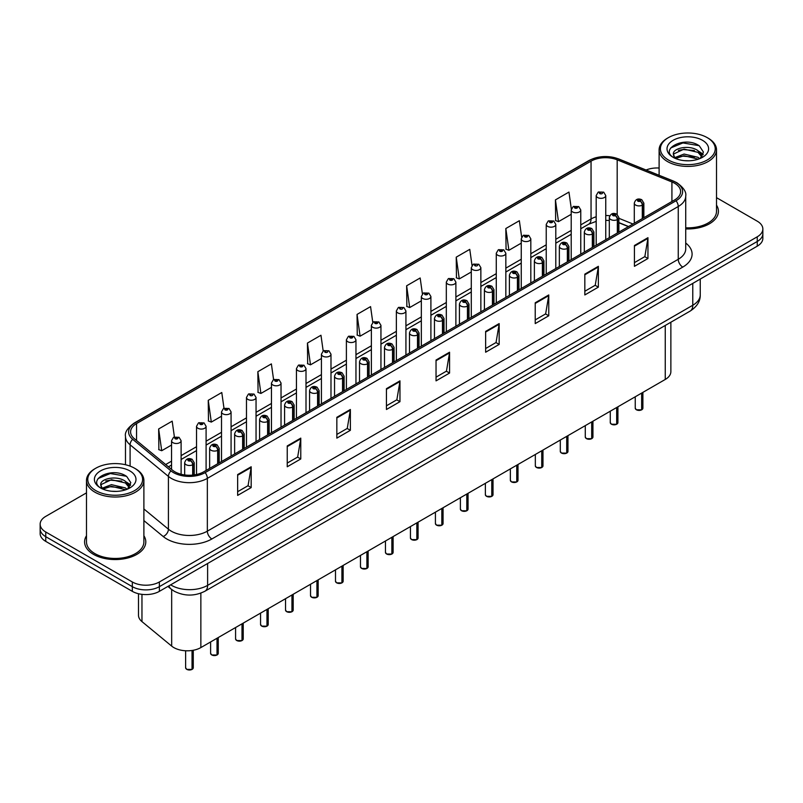 <?xml version="1.0" encoding="UTF-8"?>
<svg xmlns="http://www.w3.org/2000/svg" width="803" height="803" viewBox="0 0 803 803"><rect width="100%" height="100%" fill="white"/><g stroke="black" fill="none" stroke-linecap="round" stroke-linejoin="round"><path stroke-width="1.2" d="M628.418 226.627L618.872 222.772M670.866 322.224L670.866 371.648A19.131 11.041 180 0 1 665.255 379.458L200.86 647.579A19.131 11.041 180 0 1 171.671 646.104L141.96 621.602A19.131 11.041 180 0 1 138.497 615.269L138.497 593.738M86.493 535.742A30.604 17.666 0 0 0 84.586 541.895A30.604 17.666 0 0 0 93.549 554.381A30.604 17.666 0 0 0 126.904 558.215A30.604 17.666 0 0 0 145.795 541.895A30.604 17.666 0 0 0 143.888 535.742A30.604 17.666 0 0 1 145.795 541.895A30.604 17.666 0 0 1 126.904 558.215A30.604 17.666 0 0 1 93.549 554.381A30.604 17.666 0 0 1 84.586 541.895A30.604 17.666 0 0 1 86.493 535.742M674.64 183.275A20.406 11.784 180 0 1 680.623 191.606A20.406 11.784 180 0 1 674.64 199.937L203.741 471.813A20.406 11.784 180 0 1 172.595 470.237L134.272 438.639A20.406 11.784 180 0 1 130.588 431.884A20.406 11.784 180 0 1 136.56 423.552L591.048 161.152A20.406 11.784 180 0 1 617.186 159.827L671.92 181.96A20.406 11.784 180 0 1 674.64 183.275M676.046 182.472A22.384 12.918 0 0 0 673.055 181.026L618.32 158.894A22.384 12.918 0 0 0 589.653 160.339L135.165 422.739A22.384 12.918 0 0 0 132.656 439.291L170.979 470.889A22.384 12.918 0 0 0 205.146 472.616L676.046 200.75A22.384 12.918 0 0 0 676.046 182.472M86.493 492.861L45.751 516.379A19.131 11.041 0 0 0 40.15 524.188L40.15 533.563A19.131 11.041 0 0 0 45.751 541.373L132.324 591.349L132.324 586.662A19.131 11.041 0 0 0 159.375 586.662L757.249 241.482A19.131 11.041 0 0 0 762.85 233.673A19.131 11.041 0 0 1 757.249 241.482L159.375 586.662A19.131 11.041 0 0 1 132.324 586.662L45.751 536.685L132.324 586.662L132.324 581.974A19.131 11.041 0 0 0 159.375 581.974L757.249 236.805A19.131 11.041 0 0 0 762.85 228.996A19.131 11.041 0 0 0 757.249 221.186L716.507 197.658M40.15 528.876A19.131 11.041 0 0 0 45.751 536.685A19.131 11.041 0 0 1 40.15 528.876M237.648 474.573L237.648 495.401L251.178 487.592L251.178 466.764L237.648 474.573M237.648 491.707L248.067 485.685L251.118 467.456A5.099 2.941 -120 0 0 251.178 466.764M247.976 485.745L251.178 487.592M287.243 445.936L287.243 466.764L300.774 458.955L300.774 438.127L287.243 445.936M287.243 463.07L297.662 457.058L300.713 438.819A5.099 2.941 -120 0 0 300.774 438.127M297.572 457.108L300.774 458.955M336.838 417.299L336.838 438.127L350.369 430.318L350.369 409.49L336.838 417.299M336.838 434.433L347.257 428.421L350.319 410.182A5.099 2.941 -120 0 0 350.369 409.49M347.167 428.471L350.369 430.318M386.444 388.672L386.444 409.49L399.964 401.681L399.964 380.863L386.444 388.672M386.444 405.796L396.863 399.784L399.914 381.545A5.099 2.941 -120 0 0 399.964 380.863M396.762 399.834L399.964 401.681M634.43 245.497L634.43 266.325L647.951 258.516L647.951 237.688L634.43 245.497M634.43 262.621L644.849 256.609L647.901 238.381A5.099 2.941 -120 0 0 647.951 237.688M644.749 256.659L647.951 258.516M584.825 274.134L584.825 294.952L598.355 287.143L598.355 266.325L584.825 274.134M584.825 291.258L595.244 285.246L598.305 267.008A5.099 2.941 -120 0 0 598.355 266.325M595.153 285.296L598.355 287.143M535.23 302.761L535.23 323.589L548.76 315.78L548.76 294.952L535.23 302.761M535.23 319.895L545.649 313.883L548.7 295.645A5.099 2.941 -120 0 0 548.76 294.952M545.558 313.933L548.76 315.78M485.634 331.398L485.634 352.226L499.165 344.417L499.165 323.589L485.634 331.398M485.634 348.532L496.053 342.51L499.105 324.282A5.099 2.941 -120 0 0 499.165 323.589M495.963 342.57L499.165 344.417M436.039 360.035L436.039 380.863L449.56 373.054L449.56 352.226L436.039 360.035M436.039 377.159L446.458 371.147L449.509 352.918A5.099 2.941 -120 0 0 449.56 352.226M446.368 371.207L449.56 373.054M685.722 228.915A30.604 17.666 0 0 0 718.414 211.289A30.604 17.666 0 0 0 716.507 205.136A30.604 17.666 0 0 1 718.414 211.289A30.604 17.666 0 0 1 685.722 228.915M659.112 168.028A19.131 11.041 0 0 0 646.074 170.005M40.15 524.188A19.131 11.041 0 0 0 45.751 531.998L132.324 581.974M273.582 379.608L271.374 363.889L257.853 371.699L258.064 392.396M223.987 408.255L221.779 392.516L208.248 400.326L208.469 421.033M174.402 436.952L172.183 421.153L158.653 428.963L158.874 449.66M422.398 293.888L420.17 277.979L406.639 285.788L406.86 306.495M472.023 265.452L469.765 249.352L456.234 257.161L456.455 277.858M521.659 237.126L519.36 220.715L505.83 228.524L506.051 249.221M571.335 209.021L568.956 192.078L555.435 199.887L555.646 220.584M323.177 350.981L320.969 335.252L307.449 343.062L307.659 363.759M372.783 322.404L370.564 306.616L357.044 314.425L357.265 335.122M357.044 314.425L360.095 336.186L371.377 329.672M360.095 336.186L357.044 335.042M406.639 285.788L409.691 307.549L421.334 300.834M409.691 307.549L406.639 306.405M456.234 257.161L459.286 278.912L471.291 271.986M459.286 278.912L456.234 277.778M505.83 228.524L508.891 250.285L521.247 243.148M508.891 250.285L505.83 249.141M555.435 199.887L558.486 221.648L571.214 214.301M558.486 221.648L555.435 220.504M307.449 343.062L310.5 364.823L321.421 358.519M310.5 364.823L307.449 363.679M257.853 371.699L260.905 393.45L271.464 387.357M260.905 393.45L257.853 392.316M208.248 400.326L211.309 422.087L221.508 416.205M211.309 422.087L208.248 420.953M158.653 428.963L161.704 450.724L171.551 445.043M161.704 450.724L158.653 449.58M132.324 591.349A19.131 11.041 0 0 0 159.375 591.349L757.249 246.17A19.131 11.041 0 0 0 762.85 238.361L762.85 228.996M641.627 409.851L636.388 409.791L635.243 408.165A3.824 2.208 0 0 0 636.367 409.731A3.824 2.208 0 0 0 641.657 409.801L641.567 409.851A3.694 2.138 180 0 1 636.458 409.781M641.657 409.64L641.888 392.948M642.601 218.446L642.601 205.006A3.192 1.917 -122.2 0 0 640.242 201.162A1.596 0.923 0 0 0 640.202 199.887A1.596 0.923 0 0 0 637.943 199.887A1.596 0.923 0 0 0 637.943 201.192A1.596 0.923 0 0 0 640.152 201.212L638.435 200.539L639.519 200.278L640.242 201.162M640.152 201.212A3.192 1.757 62.1 0 1 642.3 205.177A4.778 2.76 180 0 1 635.685 205.096A4.778 2.76 180 0 1 634.29 203.139C635.514 199.214 638.014 198.08 641.788 199.726L643.855 203.139A4.778 2.76 180 0 1 642.601 205.006M642.3 218.617L642.3 205.177M641.657 409.801L641.657 393.089M605.753 239.716L605.753 195.571A4.778 2.76 180 0 1 602.802 198.12A4.778 2.76 180 0 1 597.593 197.518A4.778 2.76 180 0 1 596.187 195.571L598.094 192.248A3.192 1.917 57.8 0 1 599.791 192.339A1.596 0.923 0 0 0 599.841 193.613A1.596 0.923 0 0 0 602.099 193.613A1.596 0.923 0 0 0 602.099 192.308A1.596 0.923 0 0 0 599.891 192.288L600.544 192.69M599.891 192.288A3.192 1.757 -117.9 0 0 598.406 192.068A3.192 1.757 -117.9 0 0 598.265 192.158M600.503 193.212L599.791 192.339M600.524 193.222L600.503 192.71M616.654 424.275L611.414 424.205L610.27 422.589A3.824 2.208 0 0 0 611.384 424.155A3.824 2.208 0 0 0 616.674 424.215L616.594 424.265A3.694 2.138 180 0 1 611.474 424.205M616.674 424.064L616.915 407.372M617.617 232.86L617.617 219.43A3.192 1.917 -122.2 0 0 615.269 215.585A1.596 0.923 0 0 0 615.218 214.311A1.596 0.923 0 0 0 612.96 214.311A1.596 0.923 0 0 0 612.96 215.606A1.596 0.923 0 0 0 615.168 215.636L613.452 214.963L614.546 214.702L615.269 215.585M615.168 215.636A3.192 1.757 62.1 0 1 617.326 219.6A4.778 2.76 180 0 1 610.712 219.51A4.778 2.76 180 0 1 609.306 217.563C610.531 213.638 613.03 212.504 616.814 214.15L618.872 217.563A4.778 2.76 180 0 1 617.617 219.43M617.326 233.031L617.326 219.6M616.674 424.215L616.674 407.512M591.67 438.699L586.431 438.629L585.287 437.013A3.824 2.208 0 0 0 586.411 438.568A3.824 2.208 0 0 0 591.701 438.639L591.61 438.689A3.694 2.138 180 0 1 586.501 438.629M591.701 438.478L591.931 421.796M592.634 247.284L592.634 233.854A3.192 1.917 -122.2 0 0 590.285 229.999A1.596 0.923 0 0 0 590.235 228.735A1.596 0.923 0 0 0 587.987 228.735A1.596 0.923 0 0 0 587.987 230.029A1.596 0.923 0 0 0 590.185 230.059L588.479 229.377L589.563 229.116L590.285 229.999M590.185 230.059A3.192 1.757 62.1 0 1 592.343 234.024A4.778 2.76 180 0 1 585.728 233.934A4.778 2.76 180 0 1 584.333 231.987C585.548 228.062 588.057 226.928 591.831 228.574L593.899 231.987A4.778 2.76 180 0 1 592.634 233.854M592.343 247.454L592.343 234.024M591.701 438.639L591.701 421.926M566.687 453.123L561.458 453.053L560.303 451.437A3.824 2.208 0 0 0 561.427 452.992A3.824 2.208 0 0 0 566.717 453.063L566.637 453.113A3.694 2.138 180 0 1 561.518 453.043M566.717 452.902L566.958 436.22M567.661 261.708L567.661 248.268A3.192 1.917 -122.2 0 0 565.312 244.423A1.596 0.923 0 0 0 565.262 243.148A1.596 0.923 0 0 0 563.003 243.148A1.596 0.923 0 0 0 563.003 244.453A1.596 0.923 0 0 0 565.212 244.483L563.495 243.801L564.589 243.54L565.312 244.423M565.212 244.483A3.192 1.757 62.1 0 1 567.36 248.438A4.778 2.76 180 0 1 560.755 248.358A4.778 2.76 180 0 1 559.35 246.401C560.574 242.486 563.074 241.342 566.858 242.998L568.915 246.401A4.778 2.76 180 0 1 567.661 248.268M567.36 261.878L567.36 248.438M566.717 453.063L566.717 436.35M541.714 467.537L536.474 467.476L535.33 465.85A3.824 2.208 0 0 0 536.454 467.416A3.824 2.208 0 0 0 541.744 467.487L541.654 467.537A3.694 2.138 180 0 1 536.545 467.466M541.744 467.326L541.975 450.634M542.677 276.132L542.677 262.691A3.192 1.917 -122.2 0 0 540.329 258.847A1.596 0.923 0 0 0 540.278 257.572A1.596 0.923 0 0 0 538.03 257.572A1.596 0.923 0 0 0 538.03 258.877A1.596 0.923 0 0 0 540.228 258.897L538.522 258.225L539.606 257.964L540.329 258.847M540.228 258.897A3.192 1.757 62.1 0 1 542.386 262.862A4.778 2.76 180 0 1 535.772 262.782A4.778 2.76 180 0 1 534.376 260.824C535.591 256.9 538.1 255.766 541.874 257.412L543.932 260.824A4.778 2.76 180 0 1 542.677 262.691M542.386 276.302L542.386 262.862M541.744 467.487L541.744 450.774M580.77 254.139L580.77 209.984A4.778 2.76 180 0 1 577.819 212.534A4.778 2.76 180 0 1 572.609 211.942A4.778 2.76 180 0 1 571.214 209.984L573.121 206.672A3.192 1.917 57.8 0 1 574.818 206.762A1.596 0.923 0 0 0 574.868 208.037A1.596 0.923 0 0 0 577.116 208.037A1.596 0.923 0 0 0 577.116 206.732A1.596 0.923 0 0 0 574.918 206.702L576.634 207.385L575.54 207.646L574.818 206.762M575.56 207.656L575.56 207.114M574.918 206.702A3.192 1.757 -117.9 0 0 573.422 206.491A3.192 1.757 -117.9 0 0 573.282 206.582M575.52 207.636L575.52 207.134M555.796 268.553L555.796 224.408A4.778 2.76 180 0 1 552.845 226.958A4.778 2.76 180 0 1 547.636 226.366A4.778 2.76 180 0 1 546.231 224.408L548.138 221.086A3.192 1.917 57.8 0 1 549.834 221.186A1.596 0.923 0 0 0 549.884 222.461A1.596 0.923 0 0 0 552.143 222.461A1.596 0.923 0 0 0 552.143 221.156A1.596 0.923 0 0 0 549.935 221.126L551.651 221.809L550.567 222.07L549.834 221.186M550.587 222.08L550.587 221.538M549.935 221.126A3.192 1.757 -117.9 0 0 548.449 220.915A3.192 1.757 -117.9 0 0 548.308 221.006M530.813 282.977L530.813 238.832A4.778 2.76 180 0 1 527.862 241.382A4.778 2.76 180 0 1 522.653 240.78A4.778 2.76 180 0 1 521.247 238.832L523.154 235.51A3.192 1.917 57.8 0 1 524.861 235.6A1.596 0.923 0 0 0 524.911 236.875A1.596 0.923 0 0 0 527.159 236.875A1.596 0.923 0 0 0 527.159 235.58A1.596 0.923 0 0 0 524.961 235.55L526.668 236.223L525.584 236.483L524.861 235.6M525.604 236.494L525.604 235.952M524.961 235.55A3.192 1.757 -117.9 0 0 523.466 235.329A3.192 1.757 -117.9 0 0 523.325 235.42M525.584 236.483L525.563 235.982M689.185 160.791L684.327 160.65M699.694 158.663L698.008 157.308L684.076 154.056L674.801 157.599M675.654 158.492L684.076 155.712L698.309 159.175M702.143 156.424L698.008 150.703C689.355 144.239 671.549 148.224 673.456 154.748A14.414 8.321 0 0 0 675.775 158.603M673.396 154.116L674.942 158.241M673.486 154.949L673.888 153.875L684.076 149.097L698.008 152.349L701.822 156.846M668.427 160.008A27.422 15.829 0 0 0 707.202 160.008A27.422 15.829 0 0 0 707.202 137.624L708.105 138.136A28.697 16.562 0 0 1 716.507 149.85A28.697 16.562 0 0 1 698.791 165.157A28.697 16.562 0 0 1 667.524 161.564A28.697 16.562 0 0 1 659.112 149.85A28.697 16.562 0 0 1 667.524 138.136L668.427 137.624A27.422 15.829 0 0 0 668.427 160.008M685.722 227.811A28.697 16.562 0 0 0 716.507 211.289L716.507 149.85M700.186 158.462L703.438 152.068L699.323 145.855C684.728 135.376 658.811 149.187 673.777 157.659L674.52 158.111M702.515 140.324A20.788 12.005 0 0 0 673.105 140.324A20.788 12.005 0 0 0 673.105 157.298A20.788 12.005 0 0 0 702.515 157.298A20.788 12.005 0 0 0 702.515 140.324M708.105 138.136L707.202 137.624A27.422 15.829 0 0 0 668.427 137.624M698.991 151.436L703.207 154.246M670.736 147.943L682.941 142.934L699.042 145.664M678.364 150.372L682.941 149.549L694.434 150.532M700.718 153.212L702.986 154.879M678.364 156.987L682.941 156.153L694.434 157.137M116.565 491.386L111.707 491.245M127.065 489.268L125.378 487.913L111.456 484.651L102.172 488.194M103.025 489.087L111.456 486.307L125.69 489.77M129.524 487.019L125.378 481.298C116.726 474.844 98.93 478.829 100.827 485.353A14.414 8.321 0 0 0 103.155 489.198M100.776 484.711L102.322 488.846M100.867 485.554L101.268 484.48L111.456 479.692L125.378 482.954L129.193 487.451M95.798 490.603A27.422 15.829 0 0 0 134.573 490.603A27.422 15.829 0 0 0 134.573 468.219L135.476 468.741A28.697 16.562 0 0 1 143.888 480.455A28.697 16.562 0 0 1 126.171 495.762A28.697 16.562 0 0 1 94.895 492.169A28.697 16.562 0 0 1 86.493 480.455A28.697 16.562 0 0 1 94.895 468.741L95.798 468.219A27.422 15.829 0 0 0 95.798 490.603M86.493 480.455L86.493 541.895A28.697 16.562 0 0 0 94.895 553.608A28.697 16.562 0 0 0 126.171 557.192A28.697 16.562 0 0 0 143.888 541.895L143.888 480.455M127.557 489.057L130.819 482.663L126.693 476.46C112.109 465.971 86.182 479.792 101.158 488.264L101.901 488.716M129.895 470.929A20.788 12.005 0 0 0 100.485 470.929A20.788 12.005 0 0 0 100.485 487.903A20.788 12.005 0 0 0 129.895 487.903A20.788 12.005 0 0 0 129.895 470.929M135.476 468.741L134.573 468.219A27.422 15.829 0 0 0 95.798 468.219M126.372 482.031L130.588 484.851M98.117 478.538L110.322 473.529L126.412 476.269M105.745 480.977L110.322 480.144L121.815 481.127M128.099 483.818L130.367 485.484M105.745 487.592L110.322 486.759L121.815 487.742M516.73 481.961L511.501 481.9L510.347 480.274A3.824 2.208 0 0 0 511.471 481.84A3.824 2.208 0 0 0 516.761 481.9L516.67 481.951A3.694 2.138 180 0 1 511.561 481.89M516.761 481.75L517.002 465.057M517.704 290.545L517.704 277.115A3.192 1.917 -122.2 0 0 515.355 273.271A1.596 0.923 0 0 0 515.305 271.996A1.596 0.923 0 0 0 513.047 271.996A1.596 0.923 0 0 0 513.047 273.291A1.596 0.923 0 0 0 515.255 273.321L513.539 272.649L514.623 272.388L515.355 273.271M515.255 273.321A3.192 1.757 62.1 0 1 517.403 277.286A4.778 2.76 180 0 1 510.798 277.196A4.778 2.76 180 0 1 509.393 275.248C510.618 271.324 513.117 270.189 516.901 271.836L518.959 275.248A4.778 2.76 180 0 1 517.704 277.115M517.403 290.716L517.403 277.286M516.761 481.9L516.761 465.198M491.757 496.384L486.518 496.314L485.373 494.698A3.824 2.208 0 0 0 486.488 496.254A3.824 2.208 0 0 0 491.777 496.324L491.697 496.374A3.694 2.138 180 0 1 486.578 496.314M491.777 496.164L492.018 479.481M492.721 304.969L492.721 291.539A3.192 1.917 -122.2 0 0 490.372 287.685A1.596 0.923 0 0 0 490.322 286.42A1.596 0.923 0 0 0 488.073 286.42A1.596 0.923 0 0 0 488.073 287.715A1.596 0.923 0 0 0 490.272 287.745L488.555 287.062L489.649 286.801L490.372 287.685M490.272 287.745A3.192 1.757 62.1 0 1 492.43 291.71A4.778 2.76 180 0 1 485.815 291.619A4.778 2.76 180 0 1 484.41 289.672C485.634 285.748 488.134 284.613 491.918 286.259L493.975 289.672A4.778 2.76 180 0 1 492.721 291.539M492.43 305.14L492.43 291.71M491.777 496.324L491.777 479.612M466.774 510.808L461.534 510.738L460.39 509.122A3.824 2.208 0 0 0 461.514 510.678A3.824 2.208 0 0 0 466.804 510.748L466.714 510.798A3.694 2.138 180 0 1 461.605 510.728M466.804 510.588L467.035 493.905M467.747 319.393L467.747 305.953A3.192 1.917 -122.2 0 0 465.389 302.109A1.596 0.923 0 0 0 465.349 300.834A1.596 0.923 0 0 0 463.09 300.834A1.596 0.923 0 0 0 463.09 302.139A1.596 0.923 0 0 0 465.298 302.169L463.582 301.486L464.666 301.225L465.389 302.109M465.298 302.169A3.192 1.757 62.1 0 1 467.446 306.124A4.778 2.76 180 0 1 460.832 306.043A4.778 2.76 180 0 1 459.436 304.096C460.661 300.171 463.16 299.027 466.934 300.683L469.002 304.096A4.778 2.76 180 0 1 467.747 305.953M467.446 319.564L467.446 306.124M466.804 510.748L466.804 494.036M505.84 297.401L505.84 253.256A4.778 2.76 180 0 1 502.889 255.806A4.778 2.76 180 0 1 497.669 255.203A4.778 2.76 180 0 1 496.274 253.256L498.181 249.934A3.192 1.917 57.8 0 1 499.878 250.024A1.596 0.923 0 0 0 499.928 251.299A1.596 0.923 0 0 0 502.186 251.299A1.596 0.923 0 0 0 502.186 249.994A1.596 0.923 0 0 0 499.978 249.974L501.694 250.646L500.6 250.907L499.878 250.024M500.62 250.917L500.62 250.375M499.978 249.974A3.192 1.757 -117.9 0 0 498.482 249.753A3.192 1.757 -117.9 0 0 498.342 249.843M500.58 250.897L500.58 250.395M480.856 311.825L480.856 267.67A4.778 2.76 180 0 1 477.905 270.22A4.778 2.76 180 0 1 472.696 269.627A4.778 2.76 180 0 1 471.291 267.67L473.198 264.358A3.192 1.917 57.8 0 1 474.904 264.448A1.596 0.923 0 0 0 474.944 265.723A1.596 0.923 0 0 0 477.203 265.723A1.596 0.923 0 0 0 477.203 264.418A1.596 0.923 0 0 0 474.995 264.388L475.647 264.799M474.995 264.388A3.192 1.757 -117.9 0 0 473.509 264.177A3.192 1.757 -117.9 0 0 473.368 264.267M475.607 264.819L474.904 264.448M455.883 326.239L455.883 282.094A4.778 2.76 180 0 1 452.932 284.643A4.778 2.76 180 0 1 447.713 284.051A4.778 2.76 180 0 1 446.317 282.094L448.225 278.771A3.192 1.917 57.8 0 1 449.921 278.872A1.596 0.923 0 0 0 449.971 280.147A1.596 0.923 0 0 0 452.219 280.147A1.596 0.923 0 0 0 452.219 278.842A1.596 0.923 0 0 0 450.021 278.812L451.738 279.494L450.644 279.755L449.921 278.872M450.664 279.765L450.664 279.223M450.021 278.812A3.192 1.757 -117.9 0 0 448.526 278.601A3.192 1.757 -117.9 0 0 448.385 278.691M450.644 279.755L450.624 279.243M441.801 525.222L436.561 525.162L435.417 523.536A3.824 2.208 0 0 0 436.531 525.102A3.824 2.208 0 0 0 441.821 525.172L441.74 525.222A3.694 2.138 180 0 1 436.621 525.152M441.821 525.011L442.062 508.319M442.764 333.817L442.764 320.377A3.192 1.917 -122.2 0 0 440.415 316.533A1.596 0.923 0 0 0 440.365 315.258A1.596 0.923 0 0 0 438.107 315.258A1.596 0.923 0 0 0 438.107 316.563A1.596 0.923 0 0 0 440.315 316.593L438.599 315.91L439.693 315.649L440.415 316.533M440.315 316.593A3.192 1.757 62.1 0 1 442.473 320.548A4.778 2.76 180 0 1 435.858 320.467A4.778 2.76 180 0 1 434.453 318.51C435.678 314.585 438.177 313.451 441.961 315.097L444.019 318.51A4.778 2.76 180 0 1 442.764 320.377M442.473 333.988L442.473 320.548M441.821 525.172L441.821 508.46M416.817 539.646L411.578 539.586L410.433 537.96A3.824 2.208 0 0 0 411.558 539.526A3.824 2.208 0 0 0 416.847 539.586L416.757 539.636A3.694 2.138 180 0 1 411.648 539.576M416.847 539.435L417.078 522.743M417.791 348.231L417.791 334.801A3.192 1.917 -122.2 0 0 415.432 330.956A1.596 0.923 0 0 0 415.392 329.682A1.596 0.923 0 0 0 413.133 329.682A1.596 0.923 0 0 0 413.133 330.987A1.596 0.923 0 0 0 415.342 331.007L413.625 330.334L414.709 330.073L415.432 330.956M415.342 331.007A3.192 1.757 62.1 0 1 417.49 334.971A4.778 2.76 180 0 1 410.875 334.891A4.778 2.76 180 0 1 409.48 332.934C410.704 329.009 413.204 327.875 416.978 329.521L419.046 332.934A4.778 2.76 180 0 1 417.791 334.801M417.49 348.402L417.49 334.971M416.847 539.586L416.847 522.883M391.844 554.07L386.604 554L385.46 552.384A3.824 2.208 0 0 0 386.574 553.95A3.824 2.208 0 0 0 391.864 554.01L391.784 554.06A3.694 2.138 180 0 1 386.665 554M391.864 553.859L392.105 537.167M392.808 362.655L392.808 349.225A3.192 1.917 -122.2 0 0 390.459 345.37A1.596 0.923 0 0 0 390.409 344.106A1.596 0.923 0 0 0 388.15 344.106A1.596 0.923 0 0 0 388.15 345.4A1.596 0.923 0 0 0 390.358 345.431L388.642 344.748L389.736 344.487L390.459 345.37M390.358 345.431A3.192 1.757 62.1 0 1 392.516 349.395A4.778 2.76 180 0 1 385.902 349.305A4.778 2.76 180 0 1 384.496 347.358C385.721 343.433 388.22 342.299 392.005 343.945L394.062 347.358A4.778 2.76 180 0 1 392.808 349.225M392.516 362.826L392.516 349.395M391.864 554.01L391.864 537.297M366.861 568.494L361.621 568.424L360.477 566.808A3.824 2.208 0 0 0 361.601 568.363A3.824 2.208 0 0 0 366.891 568.434L366.8 568.484A3.694 2.138 180 0 1 361.691 568.414M366.891 568.273L367.122 551.591M367.824 377.079L367.824 363.639A3.192 1.917 -122.2 0 0 365.475 359.794A1.596 0.923 0 0 0 365.425 358.519A1.596 0.923 0 0 0 363.177 358.519A1.596 0.923 0 0 0 363.177 359.824A1.596 0.923 0 0 0 365.375 359.854L363.669 359.172L364.753 358.911L365.475 359.794M365.375 359.854A3.192 1.757 62.1 0 1 367.533 363.809A4.778 2.76 180 0 1 360.918 363.729A4.778 2.76 180 0 1 359.523 361.782C360.738 357.857 363.247 356.713 367.021 358.369L369.089 361.782A4.778 2.76 180 0 1 367.824 363.639M367.533 377.249L367.533 363.809M366.891 568.434L366.891 551.721M341.877 582.908L336.648 582.848L335.493 581.221A3.824 2.208 0 0 0 336.618 582.787A3.824 2.208 0 0 0 341.907 582.858L341.817 582.908A3.694 2.138 180 0 1 336.708 582.837M341.907 582.697L342.148 566.005M342.851 391.503L342.851 378.062A3.192 1.917 -122.2 0 0 340.502 374.218A1.596 0.923 0 0 0 340.452 372.943A1.596 0.923 0 0 0 338.193 372.943A1.596 0.923 0 0 0 338.193 374.248A1.596 0.923 0 0 0 340.402 374.278L338.685 373.596L339.769 373.335L340.502 374.218M340.402 374.278A3.192 1.757 62.1 0 1 342.55 378.233A4.778 2.76 180 0 1 335.945 378.153A4.778 2.76 180 0 1 334.54 376.195C335.764 372.271 338.264 371.137 342.048 372.783L344.106 376.195A4.778 2.76 180 0 1 342.851 378.062M342.55 391.673L342.55 378.233M341.907 582.858L341.907 566.145M430.9 340.663L430.9 296.518A4.778 2.76 180 0 1 427.949 299.067A4.778 2.76 180 0 1 422.739 298.465A4.778 2.76 180 0 1 421.334 296.518L423.241 293.195A3.192 1.917 57.8 0 1 424.948 293.296A1.596 0.923 0 0 0 424.988 294.56A1.596 0.923 0 0 0 427.246 294.56A1.596 0.923 0 0 0 427.246 293.266A1.596 0.923 0 0 0 425.038 293.236L426.754 293.908L425.67 294.169L424.948 293.296M425.69 294.189L425.69 293.637M425.038 293.236A3.192 1.757 -117.9 0 0 423.552 293.015A3.192 1.757 -117.9 0 0 423.412 293.105M405.927 355.087L405.927 310.942A4.778 2.76 180 0 1 402.965 313.491A4.778 2.76 180 0 1 397.756 312.889A4.778 2.76 180 0 1 396.361 310.942L398.268 307.619A3.192 1.917 57.8 0 1 399.964 307.71A1.596 0.923 0 0 0 400.014 308.984A1.596 0.923 0 0 0 402.263 308.984A1.596 0.923 0 0 0 402.263 307.679A1.596 0.923 0 0 0 400.065 307.659L400.707 308.061M400.065 307.659A3.192 1.757 -117.9 0 0 398.569 307.439A3.192 1.757 -117.9 0 0 398.429 307.529M400.667 308.583L399.964 307.71M400.687 308.593L400.667 308.081M380.943 369.51L380.943 325.356A4.778 2.76 180 0 1 377.992 327.905A4.778 2.76 180 0 1 372.783 327.313A4.778 2.76 180 0 1 371.377 325.356L373.285 322.043A3.192 1.917 57.8 0 1 374.981 322.133A1.596 0.923 0 0 0 375.031 323.408A1.596 0.923 0 0 0 377.29 323.408A1.596 0.923 0 0 0 377.29 322.103A1.596 0.923 0 0 0 375.081 322.073L376.798 322.756L375.714 323.017L374.981 322.133M375.734 323.027L375.734 322.485M375.081 322.073A3.192 1.757 -117.9 0 0 373.596 321.862A3.192 1.757 -117.9 0 0 373.455 321.953M375.714 323.017L375.694 322.505M355.96 383.924L355.96 339.779A4.778 2.76 180 0 1 353.009 342.329A4.778 2.76 180 0 1 347.799 341.737A4.778 2.76 180 0 1 346.394 339.779L348.311 336.457A3.192 1.917 57.8 0 1 350.008 336.557A1.596 0.923 0 0 0 350.058 337.832A1.596 0.923 0 0 0 352.306 337.832A1.596 0.923 0 0 0 352.306 336.527A1.596 0.923 0 0 0 350.108 336.497L351.814 337.18L350.73 337.441L350.008 336.557M350.75 337.451L350.75 336.909M350.108 336.497A3.192 1.757 -117.9 0 0 348.612 336.286A3.192 1.757 -117.9 0 0 348.472 336.377M350.71 337.431L350.71 336.929M330.987 398.348L330.987 354.203A4.778 2.76 180 0 1 328.036 356.753A4.778 2.76 180 0 1 322.816 356.151A4.778 2.76 180 0 1 321.421 354.203L323.328 350.881A3.192 1.917 57.8 0 1 325.024 350.981A1.596 0.923 0 0 0 325.074 352.246A1.596 0.923 0 0 0 327.333 352.246A1.596 0.923 0 0 0 327.333 350.951A1.596 0.923 0 0 0 325.125 350.921L325.767 351.323M325.125 350.921A3.192 1.757 -117.9 0 0 323.639 350.7A3.192 1.757 -117.9 0 0 323.499 350.801M325.737 351.844L325.024 350.981M325.747 351.855L325.737 351.353M316.904 597.332L311.664 597.271L310.52 595.645A3.824 2.208 0 0 0 311.634 597.211A3.824 2.208 0 0 0 316.924 597.271L316.844 597.322A3.694 2.138 180 0 1 311.725 597.261M316.924 597.121L317.165 580.428M317.868 405.916L317.868 392.486A3.192 1.917 -122.2 0 0 315.519 388.642A1.596 0.923 0 0 0 315.469 387.367A1.596 0.923 0 0 0 313.22 387.367A1.596 0.923 0 0 0 313.22 388.672A1.596 0.923 0 0 0 315.418 388.692L313.702 388.02L314.796 387.759L315.519 388.642M315.418 388.692A3.192 1.757 62.1 0 1 317.576 392.657A4.778 2.76 180 0 1 310.962 392.577A4.778 2.76 180 0 1 309.567 390.619C310.781 386.695 313.28 385.56 317.065 387.207L319.122 390.619A4.778 2.76 180 0 1 317.868 392.486M317.576 406.087L317.576 392.657M316.924 597.271L316.924 580.569M291.921 611.756L286.691 611.685L285.537 610.069A3.824 2.208 0 0 0 286.661 611.635A3.824 2.208 0 0 0 291.951 611.695L291.86 611.745A3.694 2.138 180 0 1 286.751 611.685M291.951 611.545L292.182 594.852M292.894 420.34L292.894 406.91A3.192 1.917 -122.2 0 0 290.545 403.056A1.596 0.923 0 0 0 290.495 401.791A1.596 0.923 0 0 0 288.237 401.791A1.596 0.923 0 0 0 288.237 403.086A1.596 0.923 0 0 0 290.445 403.116L288.729 402.433L289.813 402.183L290.545 403.056M290.445 403.116A3.192 1.757 62.1 0 1 292.593 407.081A4.778 2.76 180 0 1 285.988 406.991A4.778 2.76 180 0 1 284.583 405.043C285.808 401.119 288.307 399.984 292.091 401.63L294.149 405.043A4.778 2.76 180 0 1 292.894 406.91M292.593 420.511L292.593 407.081M291.951 611.695L291.951 594.983M266.947 626.179L261.708 626.109L260.563 624.493A3.824 2.208 0 0 0 261.678 626.049A3.824 2.208 0 0 0 266.967 626.119L266.887 626.169A3.694 2.138 180 0 1 261.768 626.099M266.967 625.959L267.208 609.276M267.911 434.764L267.911 421.324A3.192 1.917 -122.2 0 0 265.562 417.48A1.596 0.923 0 0 0 265.512 416.205A1.596 0.923 0 0 0 263.264 416.205A1.596 0.923 0 0 0 263.264 417.51A1.596 0.923 0 0 0 265.462 417.54L263.745 416.857L264.839 416.596L265.562 417.48M265.462 417.54A3.192 1.757 62.1 0 1 267.62 421.495A4.778 2.76 180 0 1 261.005 421.414A4.778 2.76 180 0 1 259.6 419.467C260.824 415.542 263.324 414.398 267.108 416.054L269.166 419.467A4.778 2.76 180 0 1 267.911 421.324M267.62 434.935L267.62 421.495M266.967 626.119L266.967 609.407M241.964 640.603L236.724 640.533L235.58 638.907A3.824 2.208 0 0 0 236.704 640.473A3.824 2.208 0 0 0 241.994 640.543L241.904 640.593A3.694 2.138 180 0 1 236.795 640.523M241.994 640.382L242.225 623.69M242.938 449.188L242.938 435.748A3.192 1.917 -122.2 0 0 240.579 431.904A1.596 0.923 0 0 0 240.539 430.629A1.596 0.923 0 0 0 238.28 430.629A1.596 0.923 0 0 0 238.28 431.934A1.596 0.923 0 0 0 240.488 431.964L238.772 431.281L239.856 431.02L240.579 431.904M240.488 431.964A3.192 1.757 62.1 0 1 242.636 435.919A4.778 2.76 180 0 1 236.022 435.838A4.778 2.76 180 0 1 234.627 433.881C235.851 429.956 238.35 428.822 242.125 430.468L244.192 433.881A4.778 2.76 180 0 1 242.938 435.748M242.636 449.359L242.636 435.919M241.994 640.543L241.994 623.831M216.991 655.017L211.751 654.957L210.607 653.331A3.824 2.208 0 0 0 211.721 654.897A3.824 2.208 0 0 0 217.011 654.957L216.93 655.007A3.694 2.138 180 0 1 211.811 654.947M217.011 654.806L217.252 638.114M217.954 463.602L217.954 450.172A3.192 1.917 -122.2 0 0 215.606 446.327A1.596 0.923 0 0 0 215.555 445.053A1.596 0.923 0 0 0 213.297 445.053A1.596 0.923 0 0 0 213.297 446.358A1.596 0.923 0 0 0 215.505 446.378L213.789 445.705L214.883 445.444L215.606 446.327M215.505 446.378A3.192 1.757 62.1 0 1 217.663 450.342A4.778 2.76 180 0 1 211.048 450.262A4.778 2.76 180 0 1 209.643 448.305C210.868 444.38 213.367 443.246 217.151 444.892L219.209 448.305A4.778 2.76 180 0 1 217.954 450.172M217.663 463.773L217.663 450.342M217.011 654.957L217.011 638.255M192.007 669.441L186.768 669.371L185.623 667.755A3.824 2.208 0 0 0 186.748 669.321A3.824 2.208 0 0 0 192.037 669.381L191.947 669.431A3.694 2.138 180 0 1 186.838 669.371M192.037 669.23L192.268 650.44M192.971 475.075L192.971 464.596A3.192 1.917 -122.2 0 0 190.622 460.741A1.596 0.923 0 0 0 190.572 459.477A1.596 0.923 0 0 0 188.324 459.477A1.596 0.923 0 0 0 188.324 460.771A1.596 0.923 0 0 0 190.522 460.802L188.815 460.119L189.899 459.868L190.622 460.741M190.522 460.802A3.192 1.757 62.1 0 1 192.68 464.766A4.778 2.76 180 0 1 186.065 464.676A4.778 2.76 180 0 1 184.67 462.729C185.884 458.804 188.394 457.67 192.168 459.316L194.236 462.729A4.778 2.76 180 0 1 192.971 464.596M192.68 475.105L192.68 464.766M192.037 669.381L192.037 650.47M306.003 412.772L306.003 368.627A4.778 2.76 180 0 1 303.052 371.177A4.778 2.76 180 0 1 297.843 370.574A4.778 2.76 180 0 1 296.437 368.627L298.345 365.305A3.192 1.917 57.8 0 1 300.051 365.395A1.596 0.923 0 0 0 300.101 366.67A1.596 0.923 0 0 0 302.35 366.67A1.596 0.923 0 0 0 302.35 365.365A1.596 0.923 0 0 0 300.151 365.345L301.858 366.017L300.774 366.278L300.051 365.395M300.151 365.345A3.192 1.757 -117.9 0 0 298.656 365.124A3.192 1.757 -117.9 0 0 298.515 365.214M281.03 427.196L281.03 383.041A4.778 2.76 180 0 1 278.079 385.601A4.778 2.76 180 0 1 272.859 384.998A4.778 2.76 180 0 1 271.464 383.041L273.371 379.729A3.192 1.917 57.8 0 1 275.068 379.819A1.596 0.923 0 0 0 275.118 381.094A1.596 0.923 0 0 0 277.376 381.094A1.596 0.923 0 0 0 277.376 379.789A1.596 0.923 0 0 0 275.168 379.759L276.884 380.441L275.79 380.702L275.068 379.819M275.81 380.712L275.81 380.17M275.168 379.759A3.192 1.757 -117.9 0 0 273.672 379.548A3.192 1.757 -117.9 0 0 273.532 379.638M275.77 380.692L275.77 380.19M256.047 441.61L256.047 397.465A4.778 2.76 180 0 1 253.096 400.014A4.778 2.76 180 0 1 247.886 399.422A4.778 2.76 180 0 1 246.481 397.465L248.388 394.143A3.192 1.917 57.8 0 1 250.094 394.243A1.596 0.923 0 0 0 250.134 395.518A1.596 0.923 0 0 0 252.393 395.518A1.596 0.923 0 0 0 252.393 394.213A1.596 0.923 0 0 0 250.185 394.183L250.837 394.594M250.185 394.183A3.192 1.757 -117.9 0 0 248.699 393.972A3.192 1.757 -117.9 0 0 248.559 394.062M250.797 395.116L250.094 394.243M250.817 395.126L250.797 394.614M231.073 456.034L231.073 411.889A4.778 2.76 180 0 1 228.112 414.438A4.778 2.76 180 0 1 222.903 413.836A4.778 2.76 180 0 1 221.508 411.889L223.415 408.566A3.192 1.917 57.8 0 1 225.111 408.667A1.596 0.923 0 0 0 225.161 409.931A1.596 0.923 0 0 0 227.41 409.931A1.596 0.923 0 0 0 227.41 408.637A1.596 0.923 0 0 0 225.211 408.607L226.928 409.289L225.834 409.54L225.111 408.667M225.854 409.56L225.854 409.008M225.211 408.607A3.192 1.757 -117.9 0 0 223.716 408.396A3.192 1.757 -117.9 0 0 223.575 408.486M206.09 470.458L206.09 426.313A4.778 2.76 180 0 1 203.139 428.862A4.778 2.76 180 0 1 197.929 428.26A4.778 2.76 180 0 1 196.524 426.313L198.431 422.99A3.192 1.917 57.8 0 1 200.128 423.081A1.596 0.923 0 0 0 200.178 424.355A1.596 0.923 0 0 0 202.436 424.355A1.596 0.923 0 0 0 202.436 423.051A1.596 0.923 0 0 0 200.228 423.03L201.944 423.703L200.86 423.964L200.128 423.081M200.88 423.974L200.88 423.432M200.228 423.03A3.192 1.757 -117.9 0 0 198.742 422.81A3.192 1.757 -117.9 0 0 198.602 422.9M181.107 474.272L181.107 440.727A4.778 2.76 180 0 1 178.156 443.286A4.778 2.76 180 0 1 172.946 442.684A4.778 2.76 180 0 1 171.551 440.727L173.458 437.414A3.192 1.917 57.8 0 1 175.154 437.505A1.596 0.923 0 0 0 175.205 438.779A1.596 0.923 0 0 0 177.453 438.779A1.596 0.923 0 0 0 177.453 437.474A1.596 0.923 0 0 0 175.255 437.444L176.971 438.127L175.877 438.388L175.154 437.505M175.897 438.398L175.897 437.856M175.255 437.444A3.192 1.757 -117.9 0 0 173.759 437.233A3.192 1.757 -117.9 0 0 173.619 437.324M175.877 438.388L175.857 437.876M665.255 325.456L665.255 379.458M141.96 594.35L141.96 621.602M171.671 589.522L171.671 646.104M200.86 593.116L200.86 647.579M685.722 243.038A31.879 18.409 180 0 1 682.761 267.098L211.862 538.974A6.374 3.684 60 0 1 207.345 531.164L678.254 259.289A25.505 14.725 0 0 0 685.722 248.88L685.722 196.083A25.505 14.725 180 0 1 678.254 206.501A6.374 3.684 -120 0 0 676.046 200.75M211.862 538.974A31.879 18.409 180 0 1 166.773 538.974A31.879 18.409 180 0 1 163.2 536.514L143.888 520.595M170.979 470.889A6.374 4.266 129.5 0 0 168.419 476.41L168.419 529.197A25.505 14.725 0 0 0 171.28 531.164A25.505 14.725 0 0 0 207.345 531.164L207.345 478.367A25.505 14.725 180 0 1 168.419 476.41L130.096 444.802A25.505 14.725 180 0 1 125.479 436.36L125.479 464.736M685.722 196.083C686.555 192.068 683.624 187.631 676.929 182.753L673.576 181.127A6.374 2.991 112 0 0 673.055 181.026M673.576 181.127L618.842 159.004C608.283 155.26 598.255 155.802 588.77 160.63A6.374 3.684 60 0 1 589.653 160.339M135.165 422.739A6.374 3.684 -120 0 0 134.272 423.03C127.577 427.909 124.646 432.355 125.479 436.36M132.656 439.291A6.374 4.266 129.5 0 0 130.096 444.802L130.096 466.131M618.842 159.004A6.374 2.991 112 0 0 618.32 158.894M205.146 472.616A6.374 3.684 60 0 1 207.345 478.367L678.254 206.501L678.254 259.289A6.374 3.684 60 0 0 682.761 267.098M159.375 581.974L159.375 591.349M757.249 236.805L757.249 246.17M45.751 531.998L45.751 541.373M143.888 508.961L168.419 529.197A6.374 4.266 -50.5 0 1 163.2 536.514M136.56 423.552L136.56 440.526M671.92 181.96L671.92 201.513M617.186 159.827L617.186 214.391M632.965 223.997L618.872 218.306M609.778 215.756A20.406 11.784 0 0 0 605.753 215.495M596.187 216.78A20.406 11.784 0 0 0 591.048 218.938L580.77 224.88M591.048 161.152L591.048 218.938A11.473 6.625 60 0 1 588.679 224.198L580.77 228.755M571.214 230.401L555.796 239.294M546.231 244.825L530.813 253.718M521.247 259.239L505.84 268.142M496.274 273.662L480.856 282.566M471.291 288.086L455.883 296.98M446.317 302.51L430.9 311.403M421.334 316.924L405.927 325.827M396.361 331.348L380.943 340.251M371.377 345.772L355.96 354.665M346.394 360.196L330.987 369.089M321.421 374.61L306.003 383.513M296.437 389.033L281.03 397.937M271.464 403.457L256.047 412.351M246.481 417.881L231.073 426.774M221.508 432.295L206.09 441.198M196.524 446.719L181.107 455.622M171.551 461.143L165.679 464.535M628.598 226.526L619.464 222.832A11.473 5.38 -68 0 1 618.872 222.501M436.039 360.698L449.509 352.918M485.634 332.061L499.105 324.282M535.23 303.424L548.7 295.645M584.825 274.787L598.305 267.008M634.43 246.16L647.901 238.381M386.444 389.325L399.914 381.545M336.838 417.961L350.319 410.182M287.243 446.598L300.713 438.819M237.648 475.235L251.118 467.456M170.668 584.825A25.505 14.725 0 0 0 171.551 585.367A25.505 14.725 0 0 0 207.616 585.367L692.768 305.26A25.505 14.725 0 0 0 700.246 294.852C700.427 301.175 697.054 306.595 690.128 311.102L204.976 591.199A12.758 7.368 60 0 0 207.616 585.367L207.616 563.495M692.768 283.399L692.768 305.26A12.758 7.368 60 0 1 690.128 311.102M169.001 585.788A12.758 8.532 129.5 0 0 171.029 589.011L167.897 586.431M641.888 409.66A3.824 2.208 0 0 0 642.892 408.165L642.892 392.366M616.915 424.084A3.824 2.208 0 0 0 617.919 422.589L617.919 406.79M591.931 438.508A3.824 2.208 0 0 0 592.935 437.013L592.935 421.214M566.958 452.922A3.824 2.208 0 0 0 567.962 451.437L567.962 435.638M541.975 467.346A3.824 2.208 0 0 0 542.979 465.85L542.979 450.051M517.002 481.77A3.824 2.208 0 0 0 518.005 480.274L518.005 464.475M492.018 496.194A3.824 2.208 0 0 0 493.022 494.698L493.022 478.899M467.035 510.608A3.824 2.208 0 0 0 468.049 509.122L468.049 493.323M442.062 525.032A3.824 2.208 0 0 0 443.065 523.536L443.065 507.747M417.078 539.455A3.824 2.208 0 0 0 418.082 537.96L418.082 522.161M392.105 553.879A3.824 2.208 0 0 0 393.109 552.384L393.109 536.585M367.122 568.293A3.824 2.208 0 0 0 368.125 566.808L368.125 551.009M342.148 582.717A3.824 2.208 0 0 0 343.152 581.221L343.152 565.432M317.165 597.141A3.824 2.208 0 0 0 318.169 595.645L318.169 579.846M292.182 611.565A3.824 2.208 0 0 0 293.195 610.069L293.195 594.27M267.208 625.979A3.824 2.208 0 0 0 268.212 624.493L268.212 608.694M242.225 640.403A3.824 2.208 0 0 0 243.229 638.907L243.229 623.118M217.252 654.826A3.824 2.208 0 0 0 218.255 653.331L218.255 637.532M192.268 669.25A3.824 2.208 0 0 0 193.272 667.755L193.272 650.269M588.77 160.63L134.272 423.03M619.464 222.832L618.872 222.602M609.306 220.514L605.753 220.343M596.187 221.377L588.679 224.198M571.214 234.275L555.796 243.179M546.231 248.699L530.813 257.602M521.247 263.123L505.84 272.026M496.274 277.547L480.856 286.44M471.291 291.971L455.883 300.864M446.317 306.385L430.9 315.288M421.334 320.809L405.927 329.712M396.361 335.232L380.943 344.126M371.377 349.656L355.96 358.55M346.394 364.07L330.987 372.973M321.421 378.494L306.003 387.397M296.437 392.918L281.03 401.811M271.464 407.342L256.047 416.235M246.481 421.756L231.073 430.659M221.508 436.18L206.09 445.083M196.524 450.603L181.107 459.497M171.551 465.027L168.449 466.814M204.976 591.199C194.717 596.358 184.449 596.358 174.191 591.199L171.029 589.011M700.246 294.852L700.246 279.083M635.243 408.165L635.243 396.792M634.29 223.234L634.29 203.139M643.855 217.713L643.855 203.139M642.892 408.165L641.868 409.721M605.753 195.571L603.695 192.158L598.406 192.068M596.187 245.236L596.187 195.571M610.27 422.589L610.27 411.206M609.306 237.658L609.306 217.563M618.872 232.137L618.872 217.563M617.919 422.589L616.885 424.145M585.287 437.013L585.287 425.63M584.333 252.082L584.333 231.987M593.899 246.561L593.899 231.987M592.935 437.013L591.911 438.558M560.303 451.437L560.303 440.054M559.35 266.506L559.35 246.401M568.915 260.985L568.915 246.401M567.962 451.437L566.928 452.982M535.33 465.85L535.33 454.478M534.376 280.93L534.376 260.824M543.932 275.399L543.932 260.824M542.979 465.85L541.945 467.406M580.77 209.984L578.712 206.572L573.422 206.491M571.214 259.66L571.214 209.984M555.796 224.408L553.739 220.996L548.449 220.915M546.231 274.074L546.231 224.408M530.813 238.832L528.755 235.42L523.466 235.329M521.247 288.498L521.247 238.832M659.112 175.285L659.112 149.85M510.347 480.274L510.347 468.892M509.393 295.343L509.393 275.248M518.959 289.823L518.959 275.248M518.005 480.274L516.971 481.83M485.373 494.698L485.373 483.316M484.41 309.767L484.41 289.672M493.975 304.247L493.975 289.672M493.022 494.698L491.988 496.244M460.39 509.122L460.39 497.74M459.436 324.191L459.436 304.096M469.002 318.671L469.002 304.096M468.049 509.122L467.015 510.668M505.84 253.256L503.772 249.843L498.482 249.753M496.274 302.922L496.274 253.256M480.856 267.67L478.799 264.257L473.509 264.177M471.291 317.346L471.291 267.67M455.883 282.094L453.815 278.681L448.526 278.601M446.317 331.759L446.317 282.094M435.417 523.536L435.417 512.163M434.453 338.615L434.453 318.51M444.019 333.084L444.019 318.51M443.065 523.536L442.031 525.092M410.433 537.96L410.433 526.577M409.48 353.029L409.48 332.934M419.046 347.508L419.046 332.934M418.082 537.96L417.058 539.516M385.46 552.384L385.46 541.001M384.496 367.453L384.496 347.358M394.062 361.932L394.062 347.358M393.109 552.384L392.075 553.929M360.477 566.808L360.477 555.425M359.523 381.877L359.523 361.782M369.089 376.356L369.089 361.782M368.125 566.808L367.101 568.353M335.493 581.221L335.493 569.849M334.54 396.301L334.54 376.195M344.106 390.77L344.106 376.195M343.152 581.221L342.118 582.777M430.9 296.518L428.842 293.105L423.552 293.015M421.334 346.183L421.334 296.518M405.927 310.942L403.859 307.529L398.569 307.439M396.361 360.607L396.361 310.942M380.943 325.356L378.886 321.943L373.596 321.862M371.377 375.031L371.377 325.356M355.96 339.779L353.902 336.367L348.612 336.286M346.394 389.455L346.394 339.779M330.987 354.203L328.919 350.791L323.639 350.7M321.421 403.869L321.421 354.203M310.52 595.645L310.52 584.263M309.567 410.714L309.567 390.619M319.122 405.194L319.122 390.619M318.169 595.645L317.135 597.201M285.537 610.069L285.537 598.687M284.583 425.138L284.583 405.043M294.149 419.618L294.149 405.043M293.195 610.069L292.162 611.615M260.563 624.493L260.563 613.111M259.6 439.562L259.6 419.467M269.166 434.042L269.166 419.467M268.212 624.493L267.178 626.039M235.58 638.907L235.58 627.534M234.627 453.986L234.627 433.881M244.192 448.455L244.192 433.881M243.229 638.907L242.205 640.463M210.607 653.331L210.607 641.948M209.643 468.4L209.643 448.305M219.209 462.879L219.209 448.305M218.255 653.331L217.222 654.887M185.623 667.755L185.623 650.761M184.67 474.954L184.67 462.729M194.236 474.914L194.236 462.729M193.272 667.755L192.248 669.3M306.003 368.627L303.946 365.214L298.656 365.124M296.437 418.293L296.437 368.627M281.03 383.041L278.962 379.628L273.672 379.548M271.464 432.717L271.464 383.041M256.047 397.465L253.989 394.052L248.699 393.972M246.481 447.141L246.481 397.465M231.073 411.889L229.006 408.476L223.716 408.396M221.508 461.554L221.508 411.889M206.09 426.313L204.032 422.9L198.742 422.81M196.524 474.503L196.524 426.313M181.107 440.727L179.049 437.314L173.759 437.233M171.551 469.374L171.551 440.727"/></g></svg>
